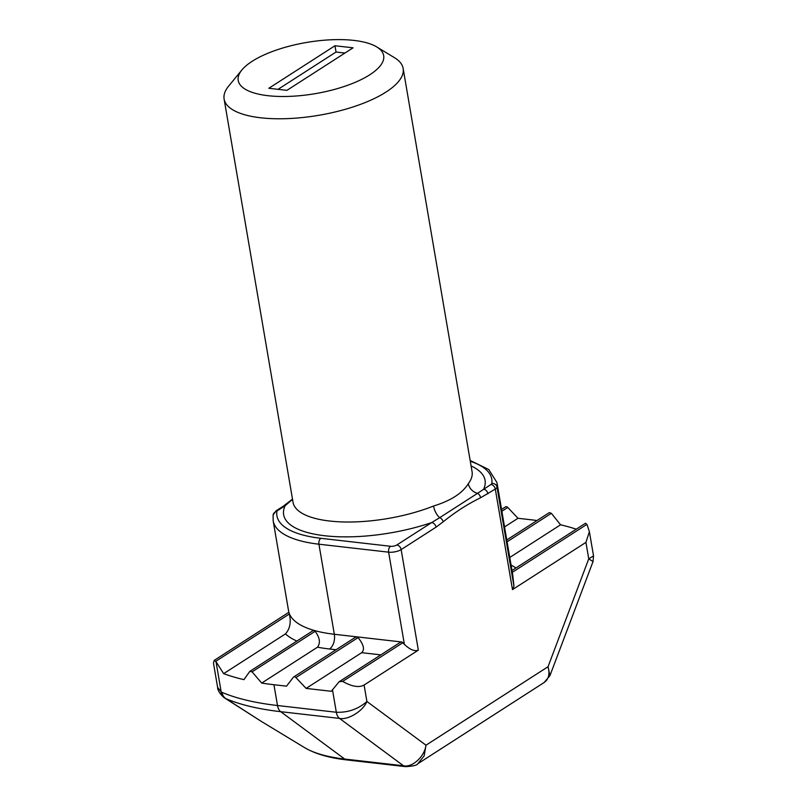 <?xml version="1.0" encoding="UTF-8"?>
<svg xmlns="http://www.w3.org/2000/svg" width="807" height="807" viewBox="0 0 807 807"><rect width="100%" height="100%" fill="white"/><g stroke="black" fill="none" stroke-linecap="round" stroke-linejoin="round"><path stroke-width="1.21" d="M376.698 46.907L394.562 57.741A90.818 31.947 170.3 0 1 403.147 68.464A90.818 31.947 170.3 0 1 319.017 115.26A90.818 31.947 170.3 0 1 224.114 99.059A90.818 31.947 170.3 0 1 228.653 86.097L241.908 69.947A73.79 25.965 170.3 0 1 353.94 40.411A73.79 25.965 170.3 0 1 376.698 46.907A73.79 25.965 170.3 0 1 315.325 93.642A73.79 25.965 170.3 0 1 241.908 69.947M513.968 586.255L512.727 574.766L496.961 482.546A113.515 39.936 170.3 0 1 497.011 487.065L513.968 586.255L512.485 589.614L495.296 489.062L480.528 497.798C467.788 503.982 455.36 511.971 443.235 521.776L436.052 527.163A4.539 3.278 -122.7 0 0 431.715 522.553L439.704 517.66A11.348 5.508 68.3 0 1 433.551 506.019C450.79 500.733 462.391 493.279 468.332 483.655A11.348 9.956 -143.1 0 0 477.522 493.339L490.959 484.462A4.539 1.594 170.3 0 0 491.816 483.464A108.975 38.343 -9.7 0 0 470.299 461.291M380.793 654.87L361.677 652.681C364.895 649.595 363.695 644.571 358.076 637.601L356.704 636.834L401.452 641.958A2.27 1.634 57.3 0 1 402.844 642.715L404.378 644.339L388.621 552.17L318.926 544.2L334.33 634.272L356.704 636.834L355.514 637.308M361.677 652.681L306.125 688.401L331.274 691.286L339.142 681.733L342.672 681.401C351.892 686.626 359.044 687.836 364.098 685.022L366.913 701.485C363.13 710.977 348.069 720.288 339.535 718.412L280.705 711.683L344.7 759.054L403.52 765.782C412.286 767.82 424.633 756.502 425.985 745.204L424.169 755.846L417.804 763.755L544.16 682.5L549.94 675.63M436.052 527.163L401.15 549.597L418.339 650.149L364.098 685.022M418.339 650.149C414.596 651.612 409.936 649.685 404.378 644.339M543.313 682.994C548.538 679.898 550.112 674.481 548.034 666.733L588.747 558.847L585.932 542.385L512.485 589.614M585.932 542.385L589.392 531.682L586.951 524.338L585.357 523.42M506.776 539.964L549.315 512.616L551.363 513.323L560.572 524.802L509.772 557.466M560.572 524.802A220.22 77.482 170.3 0 1 576.259 529.19M336.035 649.746L329.498 648.999A124.873 43.931 170.3 0 1 317.504 647.184L261.7 683.075A220.22 77.482 170.3 0 0 273.946 684.719L286.525 686.162L293.355 677.275A2.27 1.634 57.3 0 1 293.657 676.992A2.27 1.634 57.3 0 1 295.917 677.567L306.125 688.401M537.008 520.525A220.22 77.482 170.3 0 0 530.562 519.718L517.993 518.286L504.546 526.921M517.993 518.286L507.785 507.442A2.27 1.634 -122.7 0 0 505.525 506.867L501.561 509.429M317.504 647.184C320.631 642.957 319.844 637.661 315.144 631.306L314.004 630.388L313.066 630.711M261.7 683.075L252.097 671.848L249.777 671.404L243.946 679.645A220.22 77.482 170.3 0 1 223.65 673.643L216.014 661.679L221.179 691.942L221.965 692.366A220.22 77.482 -9.7 0 0 277.497 705.52L336.327 712.258C348.039 712.682 358.237 709.091 366.913 701.485L425.985 745.204L548.034 666.733L549.94 675.641L593.034 561.571L588.747 558.847L593.528 555.862L593.034 561.571M296.855 641.04A124.873 43.931 170.3 0 1 285.446 633.909L223.65 673.643M285.446 633.909C289.975 628.875 291.277 622.247 289.33 614.006L288.977 612.584A113.515 39.936 -9.7 0 0 314.004 630.388A113.515 39.936 -9.7 0 0 334.33 634.272A11.348 6.769 96.5 0 1 329.498 648.999M273.946 684.719L277.497 705.52A11.348 6.769 -83.5 0 0 280.705 711.683A216.901 76.312 170.3 0 1 226.01 698.731L224.356 697.793A11.348 8.574 -55.6 0 1 224.285 697.752C219.887 693.929 217.658 690.449 217.608 687.312L213.472 663.142L214.188 660.388L216.014 661.679M401.452 641.958L400.272 642.433M339.142 681.733L400.585 642.14M313.308 630.469L249.777 671.404M214.188 660.388L288.856 612.291M221.965 692.366A11.348 9.311 -67.1 0 0 226.01 698.731L261.317 721.397L224.356 697.793M217.608 687.322L221.179 691.942A11.348 8.574 -55.6 0 0 224.285 697.752L224.487 697.884M443.235 521.776A4.539 3.087 -129.7 0 0 439.704 517.66L477.522 493.339A4.539 3.42 -114.9 0 1 480.528 497.798M292.628 499.866A11.348 9.956 -143.1 0 1 291.014 500.643L285.093 505.777A4.539 3.278 -122.7 0 0 283.358 506.15L292.507 499.13M487.942 493.793A4.539 3.278 -122.7 0 0 483.605 489.193A102.166 35.942 170.3 0 0 471.096 465.952M291.014 500.643A4.539 3.087 -129.7 0 0 290.096 501.086M353.062 47.825L334.966 45.747L268.832 88.276L286.929 90.344L353.062 47.825M344.932 53.05L336.045 52.031L334.966 45.747M336.045 52.031L278.032 89.335M468.332 483.655A90.818 31.947 -9.7 0 0 472.075 471.712L403.147 68.464M224.114 99.059L293.042 502.307A90.818 31.947 -9.7 0 0 343.318 521.958A90.818 31.947 -9.7 0 0 433.551 506.019M320.863 538.309A108.975 38.343 -9.7 0 1 276.882 511.507A4.539 1.594 170.3 0 1 277.739 510.508L285.093 505.777A102.166 35.942 170.3 0 0 324.828 535.757A102.166 35.942 170.3 0 0 431.715 522.553L396.812 544.997A4.539 1.594 170.3 0 1 390.548 546.278L320.863 538.309A4.539 2.714 96.5 0 0 318.926 544.2A113.515 39.936 170.3 0 1 273.17 520.797L288.815 612.311M402.844 642.715L342.672 681.401M586.951 524.338L512.314 572.334M511.063 565.051A124.873 43.931 170.3 0 1 515.895 567.997M358.076 637.601L295.917 677.567M551.363 513.323L507.089 541.79M507.785 507.442L501.873 511.245M315.144 631.306L252.097 671.848M289.33 614.006L215.782 661.306M417.794 763.755C417.169 765.228 413.113 766.196 405.649 766.65L405.649 766.65A11.348 6.769 -83.5 0 1 403.52 765.782L339.535 718.412A11.348 6.769 -83.5 0 1 336.327 712.258L332.474 689.723M304.451 747.554A130.462 45.898 -9.7 0 0 344.7 759.054A11.348 6.769 -83.5 0 0 346.818 759.922C329.236 757.965 315.113 753.849 304.451 747.554L261.317 721.397M491.816 483.464A4.539 4.227 8 0 1 497.011 487.065A9.079 3.198 -9.7 0 1 495.296 489.062A4.539 3.278 -122.7 0 0 490.959 484.462M283.358 506.15L276.004 510.871A4.539 3.278 57.3 0 1 277.739 510.508M276.882 511.507A4.539 4.227 -172 0 0 273.109 515.058L273.17 520.797M396.812 544.997A4.539 3.278 57.3 0 1 401.15 549.597A9.079 3.198 -9.7 0 1 388.621 552.17A4.539 2.714 -83.5 0 1 390.548 546.278M585.549 523.208L512.001 570.509M355.826 637.026L293.657 676.992M589.392 531.682L593.528 555.862M405.649 766.65L346.818 759.922M496.961 482.546L488.78 469.543L470.148 460.454M276.004 510.871L273.109 515.058"/></g></svg>
